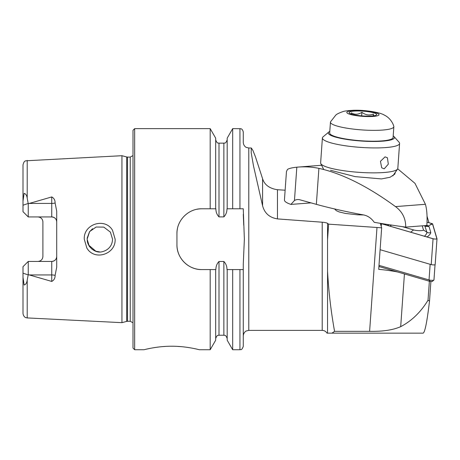 <?xml version="1.0" encoding="UTF-8"?>
<svg xmlns="http://www.w3.org/2000/svg" width="460" height="460" viewBox="0 0 460 460"><rect width="100%" height="100%" fill="white"/><g stroke="black" fill="none" stroke-linecap="round" stroke-linejoin="round"><path stroke-width="0.69" d="M112.545 230.339L115.126 239.183C115.972 254.328 94.398 261.2 86.859 248.066L84.26 239.183C83.409 223.951 105.139 217.223 112.545 230.339M112.539 239.183L110.412 232.139L103.793 227.108L96.129 227.021L89.625 231.604L87.124 239.183L89.263 246.255C93.604 251.401 98.245 253.132 103.184 251.447C106.294 250.47 108.698 248.745 110.388 246.267C111.694 244.398 112.412 242.035 112.539 239.183M165.83 346.38L161.167 346.736M156.193 347.34L152.082 348.001M171.683 346.225C156.866 346.138 143.715 349.847 144.049 349.732C143.727 349.847 156.877 346.133 171.683 346.225C186.536 346.138 199.651 349.847 199.324 349.732C199.646 349.847 186.53 346.138 171.683 346.225M55.108 202.981A4.974 1.702 0 0 1 51.744 203.429L51.744 216.936C54.82 217.287 56.476 218.943 56.718 221.91A4.974 4.974 0 0 0 51.744 216.936L28.25 216.936L28.25 203.74L51.744 196.943C54.01 198.133 55.131 200.152 55.108 202.981L56.718 211.243L56.718 267.128L55.108 275.39A4.974 1.702 0 0 0 51.744 274.942L51.744 281.428C54.01 280.232 55.131 278.219 55.108 275.39M88.492 244.933L95.933 251.286M99.619 251.896L95.743 251.223M95.72 251.217L93.058 249.941M92.241 249.383L89.493 246.583M89.481 246.571L87.757 243.162M87.71 243.018L87.193 240.58M121.94 239.183L121.94 155.704L126.672 156.969L126.672 321.402L121.94 322.667L121.94 239.183M132.998 239.183L132.998 130.295L134.653 128.639L134.653 349.732L132.998 348.076L132.998 239.183M327.549 271.147L327.549 333.149L332.005 333.149L334.57 331.338C330.964 311.374 328.624 291.312 327.549 271.147L327.549 239.861L328.601 224.152L327.549 223.359C326.761 222.835 324.984 222.45 322.213 222.209L277.449 218.908C269.502 217.603 264.546 213.216 262.591 205.752L253.506 165.951L251.194 152.703L251.292 147.982L252.908 150.408L255.559 157.13L262.591 178.75C264.534 184.857 269.485 188.514 277.449 189.721L285.131 190.21M227.183 208.782L226.987 208.782C226.975 212.054 225.935 214.757 223.865 216.884L219 216.884C216.924 214.739 215.884 212.037 215.878 208.782L201.808 208.782C188.422 208.524 176.663 220.271 176.939 233.657L176.939 244.714C176.669 258.048 188.364 269.847 201.808 269.589L215.878 269.589C215.889 266.317 216.93 263.62 219 261.487L223.865 261.487C225.935 263.614 226.975 266.311 226.987 269.589L243.265 269.589L243.265 335.915C243.616 332.005 246.433 330.832 246.359 330.953L248.791 330.389L248.791 147.982L246.359 147.418C246.433 147.539 243.616 146.366 243.265 142.456L243.265 131.957C242.207 128.173 240.695 128.944 240.62 128.708L232.679 128.639L232.679 208.782L227.183 208.782L227.183 138.167L232.679 128.639M210.185 208.782L210.185 128.639L134.653 128.639M239.947 269.589L239.947 349.732C240.58 349.197 241.529 351.055 243.265 346.414L243.265 264.299L244.369 239.183L243.265 208.782L232.679 208.782M243.265 264.057L243.765 253.006M56.718 256.456A4.974 4.974 0 0 1 51.744 261.435C54.82 261.084 56.476 259.428 56.718 256.456A4.974 4.974 0 0 1 51.744 261.435L28.25 261.435L28.25 274.631L51.744 281.428M37.921 216.936C41.003 217.287 42.665 218.943 42.901 221.91L42.901 256.456C42.665 259.428 41.003 261.084 37.921 261.435M28.25 216.936L23 211.686L23 201.112L24.11 193.349C25.823 193.85 26.852 195.477 27.203 198.237L28.25 203.74M430.899 281.595L429.513 301.082L428.024 300.219L429.37 281.227M332.005 333.149L423.085 333.149C424.913 332.586 427.058 321.897 429.513 301.082M428.961 222.715L427.035 216.2M328.601 224.152L376.987 227.487A38.692 6.704 -175.9 0 1 381.656 227.855L380.322 223.33M327.549 333.149L326.997 333.149C325.893 331.378 324.3 330.458 322.213 330.389L322.213 222.209M27.203 280.134L27.203 317.923L25.76 317.607C26.312 317.785 23.598 317.411 23 313.507L23 277.259L24.11 285.022C25.823 284.521 26.852 282.894 27.203 280.134L28.25 274.631M28.25 261.435L23 266.685L23 277.259M23 201.112L23 164.864C24.374 160.005 25.375 161.408 25.668 160.804L121.94 155.704M215.683 208.782L215.683 138.167L210.185 128.639M243.765 225.365L243.265 214.314M239.947 349.732L232.679 349.732L232.679 269.589M232.679 349.732L227.183 340.204L227.183 269.589M210.185 269.589L210.185 349.732L215.683 340.204L215.683 269.589M210.185 349.732L199.324 349.732L197.202 349.221M182.263 346.742L177.083 346.357M92.592 228.735L89.51 231.759M89.487 231.788L87.159 238.205M206.511 208.782L201.808 208.782A24.874 24.874 0 0 0 196.937 209.265M177.422 228.769A24.874 24.874 0 0 0 176.939 233.657M176.939 244.714A24.874 24.874 0 0 0 201.808 269.589L206.511 269.589M381.656 227.855L378.712 269.341A38.692 6.704 4.1 0 1 397.946 272.061M334.57 331.338L369.61 331.338C382.651 331.591 393.007 330.038 400.689 326.669C411.706 320.902 420.814 312.081 428.024 300.219M378.994 265.339L429.036 279.933A2.766 0.477 4.1 0 0 431.854 280.301A2.766 0.477 4.1 0 0 433.912 280.065A2.766 0.477 4.1 0 0 433.964 279.985A2.766 0.477 4.1 0 0 433.958 279.95L435.039 264.764L433.964 279.985M436.994 238.826L435.16 264.627A2.214 0.385 4.1 0 1 435.166 264.649A2.214 0.385 4.1 0 1 433.665 264.902A2.214 0.385 4.1 0 1 431.221 264.609L380.104 249.699L430.146 264.293L429.036 279.933L430.221 281.474L379.552 266.696L378.942 266.041M432.193 281.486L430.221 281.474M402.304 226.642L413.626 229.942A5.526 0.96 4.1 0 0 419.899 230.684A5.526 0.96 4.1 0 0 423.476 229.983L422.251 225.837M380.949 223.433L380.955 223.451A2.214 0.385 4.1 0 0 381.421 223.698L433.055 238.763A2.214 0.385 4.1 0 0 435.499 239.056A2.214 0.385 4.1 0 0 437 238.803A2.214 0.385 4.1 0 0 437 238.774L432.607 223.893A2.214 0.385 4.1 0 0 432.141 223.646L427.018 222.151M381.34 223.64L381.064 223.456A2.099 0.362 4.1 0 0 381.15 223.554A2.099 0.362 4.1 0 0 381.507 223.692L433.142 238.757A2.099 0.362 4.1 0 0 435.148 239.027A2.099 0.362 4.1 0 0 436.781 238.895A2.099 0.362 4.1 0 0 436.885 238.769L432.498 223.888A2.099 0.362 4.1 0 0 432.055 223.652L427.018 222.18M426.857 225.245L428.433 225.998L432.055 223.652M424.344 236.428C426.184 234.519 427.041 233.117 426.909 232.231L424.827 225.929L428.433 225.998L429.013 226.521L430.767 232.467C430.865 233.415 429.692 234.899 427.248 236.9L425.126 236.417M387.941 224.537L388.424 225.791M389.217 225.946L390.028 226.159L391.471 225.078M424.235 225.682L424.827 225.929M390.005 226.176L411.527 232.449M321.615 165.267L298.344 167.06A176.876 113.608 85.6 0 0 296.821 167.193C292.152 167.676 289.047 168.423 287.5 169.435L286.459 171.511L284.435 200.019A41.457 7.182 4.1 0 0 290.927 204.424L294.452 200.52A16.583 10.649 -94.4 0 1 297.488 199.565A16.583 10.649 -94.4 0 1 299.92 199.807L316.353 204.349L318.906 168.354C342.148 173.541 367.678 186.288 395.479 206.597C402.356 211.657 405.766 218.5 405.72 227.113L426.84 225.48C427.415 216.827 426.943 209.76 425.425 204.286L395.479 206.597M395.399 172.195L394.755 174.156L390.063 177.261L381.507 178.923L355.131 176.623L330.516 170.269M298.344 167.06A176.876 113.608 85.6 0 1 318.906 168.354M397.699 168.82L414.983 183.35L425.425 204.286M290.927 204.424L311.023 202.877M405.72 227.113A221.093 38.301 4.1 0 1 374.239 222.324C371.398 218.258 367.85 215.797 363.596 214.941A221.093 38.301 -175.9 0 1 316.353 204.349M385.06 156.866L380.454 161.305L381.691 167.779L384.209 168.849L388.32 164.139L387.406 157.757L385.06 156.866M329.791 131.387A33.166 5.744 4.1 0 0 328.888 131.957L323.087 136.833A38.692 6.704 4.1 0 0 322.397 137.965L320.631 162.898A38.692 6.704 4.1 0 0 320.781 163.587A38.692 6.704 4.1 0 0 329.584 167.9A38.692 6.704 4.1 0 0 370.283 172.833A38.692 6.704 4.1 0 0 397.572 169.044A38.692 6.704 4.1 0 0 397.82 168.377L399.591 143.445A38.692 6.704 4.1 0 0 399.073 142.226L394.019 136.58A33.166 5.744 4.1 0 0 393.197 135.89M328.888 131.957A33.166 5.744 4.1 0 0 335.978 137.218A33.166 5.744 4.1 0 0 375.17 141.462A33.166 5.744 4.1 0 0 394.019 136.58M322.397 137.965A38.692 6.704 4.1 0 0 331.355 142.968A38.692 6.704 4.1 0 0 373.922 147.924A38.692 6.704 4.1 0 0 399.591 143.445M349.174 112.786A13.817 2.392 4.1 0 0 349.324 113.01A13.817 2.392 4.1 0 0 362.75 115.943A13.817 2.392 4.1 0 0 376.458 114.937A13.817 2.392 4.1 0 0 376.671 114.321A13.817 2.392 4.1 0 0 361.893 111.09A13.817 2.392 4.1 0 0 349.174 112.786M330.533 121.825A31.78 5.503 4.1 0 0 330.447 122.164A31.78 5.503 4.1 0 0 330.533 122.647A31.78 5.503 4.1 0 0 363.141 130.002A31.78 5.503 4.1 0 0 393.852 126.667A31.78 5.503 4.1 0 0 393.817 126.322L393.127 124.349C391.121 120.043 388.194 116.966 384.353 115.109C380.357 112.47 365.573 109.894 353.993 110.268C348.07 110.544 344.316 111.015 342.729 111.676C338.957 113.01 336.639 114.166 335.771 115.132L330.533 121.825M330.447 122.164L329.676 133.026A31.78 5.503 4.1 0 0 329.762 133.509A31.78 5.503 4.1 0 0 362.371 140.858A31.78 5.503 4.1 0 0 393.081 137.528L393.852 126.667M351.469 114.103L351.377 112.838C354.695 114.856 358.202 114.678 361.899 112.315C365.533 115.08 369.357 115.667 373.37 114.068L373.514 115.822M361.646 115.857L361.899 112.315M373.244 115.857L373.37 114.068M127.535 157.084L130.232 157.084L130.232 321.287L127.535 321.287L127.535 157.084L126.672 156.969M27.203 198.237L27.203 160.448M327.549 223.359L327.549 239.861M277.449 189.721L277.449 218.908M239.947 208.782L239.947 128.639M223.865 216.884L223.865 143.146C224.514 142.6 225.446 144.469 227.183 139.828M219 216.884L219 143.146C218.368 142.612 217.425 144.469 215.683 139.828M227.183 338.543C225.44 333.902 224.497 335.76 223.865 335.225L223.865 261.487M223.865 335.225L219 335.225L219 261.487M29.135 203.429L51.744 203.429L51.744 196.943M28.204 203.446L23 205.223M51.744 261.435L51.744 274.942L29.135 274.942M28.204 274.925L23 273.148M262.591 178.75L262.591 205.752M369.61 331.338L376.987 227.487M400.689 326.669L404.432 273.953M380.84 225.084L380.955 223.451M381.225 226.4L381.421 223.698M431.221 264.609L433.055 238.763M384.129 224.463L383.968 223.916M436.454 238.981L436.885 238.769M430.318 224.952L432.498 223.888M387.372 225.406L388.993 224.698M430.767 232.467A3.87 3.801 163.6 0 1 426.909 232.231L423.476 229.983M410.63 232.191A3.87 2.973 106.3 0 0 410.653 232.173L413.626 229.942M425.115 225.613L424.448 225.676M425.155 226.291L429.013 226.521M296.821 167.193L294.452 200.52M378.988 114.454A16.146 2.794 4.1 0 0 361.721 110.676A16.146 2.794 4.1 0 0 346.857 112.66A16.146 2.794 4.1 0 0 364.124 116.432A16.146 2.794 4.1 0 0 378.988 114.454M127.535 321.287L126.672 321.402M130.232 321.287L132.998 322.77M251.292 147.982L248.791 147.982M27.203 317.923L121.94 322.667M223.865 143.146L219 143.146M219 335.225C218.368 335.76 217.425 333.902 215.683 338.543M144.049 349.732L134.653 349.732M322.213 330.389L248.791 330.389M130.232 157.084L132.998 155.601M432.176 281.526L433.912 280.065M435.166 264.649L437 238.803M424.436 225.67L425.276 226.17M392.828 175.927L397.572 169.044M323.696 169.452L320.781 163.587M363.688 214.958L357.46 214.791L345.425 213.44L339.043 211.893L336.254 210.634L334.564 208.949"/></g></svg>

